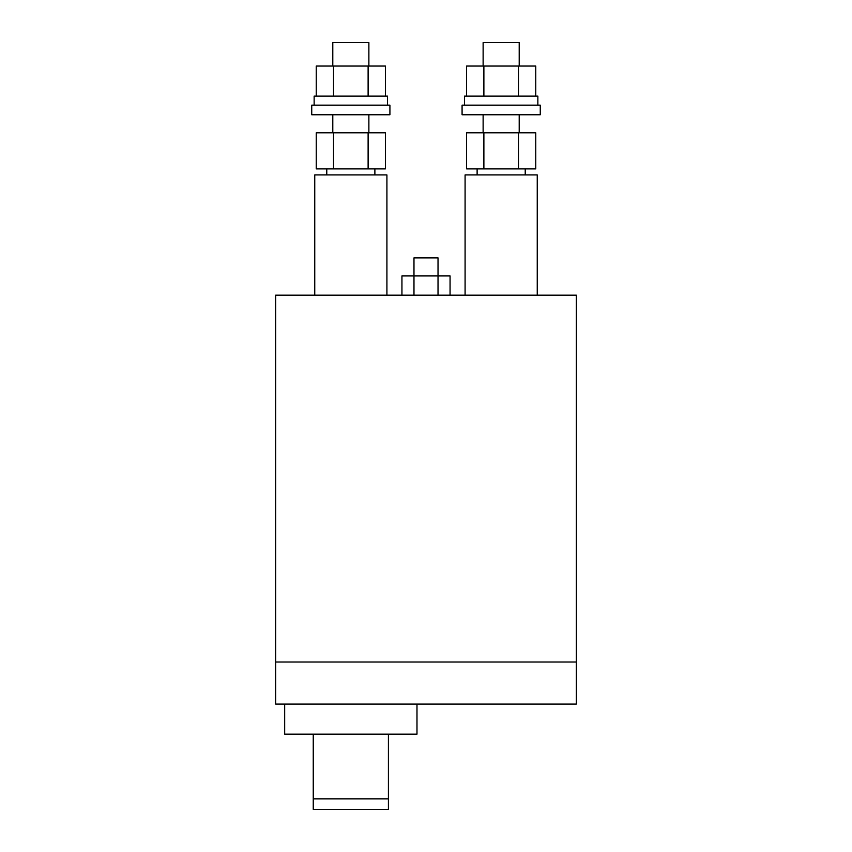 <?xml version="1.0" encoding="UTF-8"?>
<svg xmlns="http://www.w3.org/2000/svg" width="852" height="852" viewBox="0 0 852 852"><rect width="100%" height="100%" fill="white"/><g stroke="black" fill="none" stroke-linecap="round" stroke-linejoin="round"><path stroke-width="1.28" d="M413.976 295.175L413.976 275.931L401.942 275.931L401.942 295.175M438.024 295.175L438.024 275.931L413.976 275.931L413.976 257.89L438.024 257.89L438.024 275.931L450.058 275.931L450.058 295.175M368.873 132.805L368.873 114.764M368.873 66.051L368.873 42.6L332.791 42.6L332.791 66.051M332.791 132.805L332.791 114.764M333.537 96.127L333.537 66.051L316.252 66.051L316.252 96.127M368.117 96.127L368.117 66.051L333.537 66.051M385.413 96.127L385.413 66.051L368.117 66.051M314.143 105.147L314.143 96.127L387.511 96.127L387.511 105.147M384.678 105.147L389.918 105.147L389.918 114.764L311.736 114.764L311.736 105.147L384.678 105.147M314.75 295.175L386.914 295.175L386.914 174.905L314.75 174.905L314.75 295.175M316.252 168.888L333.537 168.888L333.537 132.805L316.252 132.805L316.252 168.888M368.117 168.888L385.413 168.888L385.413 132.805L368.117 132.805L368.117 168.888L333.537 168.888M368.117 132.805L333.537 132.805M326.774 174.905L326.774 168.888L326.774 174.905M374.88 174.905L374.88 168.888M466.587 168.888L483.883 168.888L483.883 132.805L466.587 132.805L466.587 168.888M518.463 168.888L535.748 168.888L535.748 132.805L518.463 132.805L518.463 168.888L483.883 168.888M518.463 132.805L483.883 132.805M477.12 174.905L477.12 168.888L477.12 174.905M525.226 174.905L525.226 168.888M576.346 662.015L576.346 295.175L275.654 295.175L275.654 704.103L576.346 704.103L576.346 662.015L275.654 662.015M416.979 704.103L416.979 734.179L284.675 734.179L284.675 704.103M313.248 734.179L313.248 809.4L388.416 809.4L388.416 798.846L313.248 798.846M388.416 734.179L388.416 798.846M519.209 132.805L519.209 114.764M519.209 66.051L519.209 42.6L483.127 42.6L483.127 66.051M483.127 132.805L483.127 114.764M465.085 295.175L537.25 295.175L537.25 174.905L465.085 174.905L465.085 295.175M483.883 96.127L483.883 66.051L466.587 66.051L466.587 96.127M518.463 96.127L518.463 66.051L483.883 66.051M535.748 96.127L535.748 66.051L518.463 66.051M464.489 105.147L464.489 96.127L537.857 96.127L537.857 105.147M535.024 105.147L540.264 105.147L540.264 114.764L462.082 114.764L462.082 105.147L535.024 105.147"/></g></svg>
